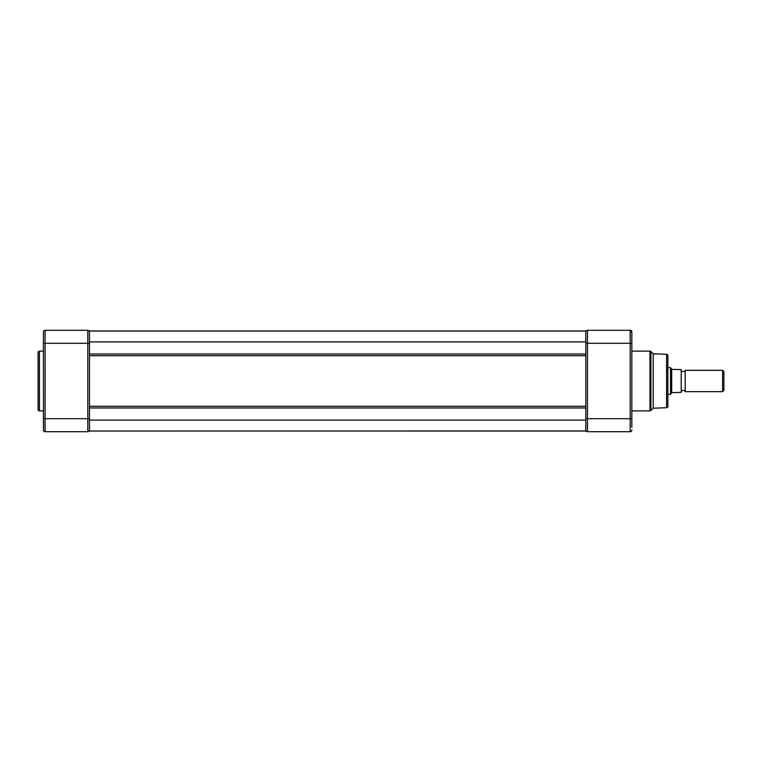<?xml version="1.0" encoding="UTF-8"?>
<svg xmlns="http://www.w3.org/2000/svg" width="762" height="762" viewBox="0 0 762 762"><rect width="100%" height="100%" fill="white"/><g stroke="black" fill="none" stroke-linecap="round" stroke-linejoin="round"><path stroke-width="1.14" d="M43.434 351.111L39.434 351.111A1.333 1.333 0 0 0 38.1 352.444L38.1 409.556A1.333 1.333 0 0 0 39.434 410.889L43.434 410.889M43.434 427.368L43.434 410.023L43.434 427.368M43.434 351.977L43.434 334.632L43.434 351.977M89.468 330.965L585.807 330.965L89.468 330.965L585.807 330.965L89.468 330.965L585.807 330.965L89.468 330.965L585.807 330.965L89.468 330.965L89.468 420.1L585.807 420.1L585.807 431.035L89.468 431.035L585.807 430.949M43.434 332.632L43.482 331.565M89.468 418.69L87.801 418.69L87.801 343.31L45.101 343.31L45.101 418.69L87.801 418.69L87.801 431.702A1.667 1.667 0 0 0 89.468 430.035A1.667 1.667 0 0 1 87.801 431.702A1.667 1.667 0 0 0 88.878 431.311A1.667 1.667 0 0 1 87.801 431.702L45.101 431.702A1.667 1.667 0 0 1 43.434 430.035L43.434 429.368M43.482 430.435L43.434 331.965A1.667 1.667 0 0 1 45.101 330.298L87.801 330.298A1.667 1.667 0 0 1 89.468 331.965M43.434 418.69L45.101 418.69L45.101 431.702L43.805 431.082M89.468 430.035L89.287 430.787M89.421 430.435A1.667 1.667 0 0 1 89.097 431.082A1.667 1.667 0 0 0 89.421 430.435M89.468 343.31L87.801 343.31L87.801 330.298L88.354 330.394M89.468 341.9L585.807 341.9L585.807 420.1M89.468 331.051L585.807 331.051L585.807 341.9M89.468 420.1L89.468 430.949M653.186 408.222L666.579 407.727A1.333 1.333 0 0 0 667.864 406.394L667.864 355.606A1.333 1.333 0 0 0 666.579 354.273L653.186 353.778L653.186 408.222L650.91 410.499A1.333 1.333 0 0 1 649.967 410.889L649.967 351.111A1.333 1.333 0 0 1 650.91 351.501L650.91 410.499M653.186 353.778L650.91 351.501M631.841 410.889L649.967 410.889M631.841 351.111L649.967 351.111M631.841 334.632L631.841 351.977L631.841 334.632M631.841 410.023L631.841 427.368L631.841 410.023M586.178 330.918L587.473 330.298L630.174 330.298A1.667 1.667 0 0 1 631.841 331.965L631.841 427.368M631.841 343.31L587.473 343.31L587.473 418.69L630.174 418.69L630.174 330.298L631.841 332.632M631.841 418.69L630.174 418.69L630.174 431.702A1.667 1.667 0 0 0 631.841 430.035A1.667 1.667 0 0 1 630.174 431.702L587.473 431.702A1.667 1.667 0 0 1 585.807 430.035M587.473 330.298A1.667 1.667 0 0 0 585.854 331.565A1.667 1.667 0 0 1 587.473 330.298A1.667 1.667 0 0 0 585.807 331.965A1.667 1.667 0 0 1 587.473 330.298L587.473 343.31L585.807 343.31M585.807 418.69L587.473 418.69L587.473 431.702L586.921 431.606M586.397 431.311L585.988 430.787M681.209 370.322A2.172 2.172 0 0 0 685.209 370.322L685.209 391.678A2.172 2.172 0 0 0 681.209 391.678M723.9 371.627L723.9 390.373L722.605 391.678L722.605 370.322L723.9 371.627M685.209 391.678L722.605 391.678M685.209 370.322L722.605 370.322M667.864 394.345L670.531 394.345L670.531 367.655L667.864 367.655M670.531 394.345L671.693 392.659L671.693 369.341L670.531 367.655M671.693 392.659L681.209 392.344L681.209 369.656L671.693 369.341M681.209 369.656L681.209 392.344M39.434 351.111L39.434 410.889M43.434 331.965A1.667 1.667 0 0 1 45.101 330.298L45.101 343.31L43.434 343.31M89.468 355.711L585.807 355.711M89.468 354.025L585.807 354.025M89.468 407.975L585.807 407.975M89.468 406.289L585.807 406.289M666.579 407.727L666.579 354.273"/></g></svg>
